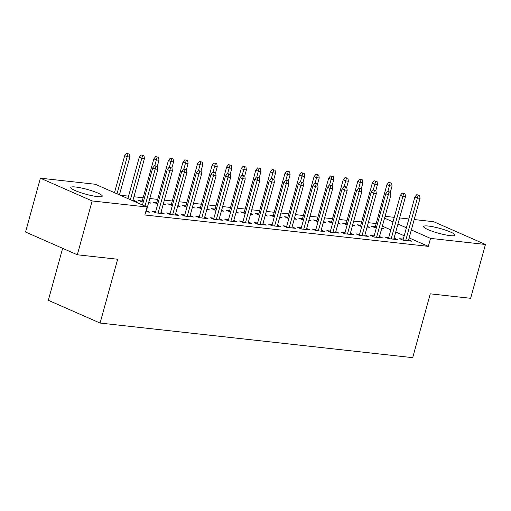 <?xml version="1.0" encoding="UTF-8"?>
<svg xmlns="http://www.w3.org/2000/svg" width="511" height="511" viewBox="0 0 511 511"><rect width="100%" height="100%" fill="white"/><g stroke="black" fill="none" stroke-linecap="round" stroke-linejoin="round"><path stroke-width="0.77" d="M450.229 235.641A16.326 2.498 -164.6 0 1 432.843 231.464A16.326 2.498 -164.6 0 1 423.581 226.507A16.326 2.498 -164.6 0 1 428.41 226.047A16.326 2.498 -164.6 0 1 445.796 230.225A16.326 2.498 -164.6 0 1 455.058 235.181A16.326 2.498 -164.6 0 1 450.229 235.641M97.422 196.601A16.326 2.498 -164.6 0 1 80.029 192.423A16.326 2.498 -164.6 0 1 70.773 187.473A16.326 2.498 -164.6 0 1 75.596 187.007A16.326 2.498 -164.6 0 1 92.989 191.184A16.326 2.498 -164.6 0 1 102.251 196.141A16.326 2.498 -164.6 0 1 97.422 196.601M376.192 223.562L368.297 222.687M361.628 221.953L353.733 221.078M347.058 220.337L339.163 219.468M332.495 218.727L324.594 217.852M317.925 217.118L310.03 216.242M303.362 215.501L295.46 214.633M288.792 213.892L280.897 213.017M274.228 212.282L266.327 211.407M259.658 210.666L251.763 209.797M245.095 209.056L237.193 208.181M230.525 207.447L222.63 206.572M215.961 205.831L208.06 204.962M201.391 204.221L193.497 203.346M186.828 202.612L178.927 201.736M172.258 200.995L164.363 200.127M157.695 199.386L149.793 198.511M143.125 197.776L133.92 196.754M128.555 196.16L120.283 195.247M385.064 216.325L394.268 217.341M399.628 217.935L408.832 218.957M414.197 219.545L433.686 221.704L485.45 244.462L430.53 238.388L411.329 229.944M62.636 248.333L48.321 300.302L100.086 323.061L412.69 357.655L430.268 293.838L470.618 298.303L485.45 244.462M100.086 323.061L117.664 259.249L77.314 254.785L25.55 232.026L40.382 178.186L95.295 184.26L147.059 207.019L92.146 200.944L40.382 178.186M360.734 225.191L357.144 224.789L361.737 226.45M367.281 226.373L369.383 227.299L367.096 227.044M388.718 237.494L385.122 237.091L388.622 238.631L397.36 239.602L394.058 238.145M331.601 221.966L328.011 221.57L332.604 223.224M338.148 223.147L340.249 224.074L337.963 223.818M359.584 234.268L355.988 233.872L359.488 235.405L368.227 236.376L364.924 234.926M302.467 218.74L298.878 218.344L303.47 220.005M309.014 219.928L311.116 220.848L308.829 220.599M330.451 231.042L326.855 230.646L330.355 232.186L339.093 233.15L335.791 231.7M273.334 215.521L269.744 215.118L274.337 216.779M279.881 216.702L281.983 217.629L279.696 217.373M301.318 227.823L297.721 227.421L301.222 228.96L309.96 229.931L306.657 228.474M244.201 212.295L240.611 211.899L245.203 213.553M250.748 213.477L252.849 214.403L250.562 214.147M272.184 224.597L268.588 224.201L272.088 225.734L280.826 226.705L277.524 225.255M215.067 209.069L211.477 208.673L216.07 210.334M221.614 210.257L223.716 211.177L221.429 210.928M243.051 221.372L239.455 220.976L242.955 222.515L251.693 223.479L248.391 222.03M185.934 205.85L182.344 205.448L186.93 207.108M192.481 207.032L194.582 207.958L192.296 207.702M213.911 218.152L210.321 217.75L213.822 219.289L222.56 220.26L219.257 218.804M156.8 202.624L153.211 202.228L157.797 203.883M163.348 203.806L165.443 204.732L163.162 204.477M184.778 214.927L181.188 214.531L184.688 216.064L193.426 217.034L190.124 215.585M133.013 200.056L136.309 201.506L133.92 201.245M155.644 211.701L152.054 211.305L155.555 212.844L164.293 213.809L160.991 212.359M147.059 207.019L144.862 214.997L428.333 246.366L409.132 237.922M404.207 235.756L395.744 232.032M390.819 229.867L382.356 226.149M145.756 211.758L149.723 212.199L146.427 210.749M170.214 213.317L166.624 212.915L170.118 214.454L178.856 215.425L175.56 213.968M142.23 201.015L138.641 200.612L143.233 202.273M148.778 202.196L150.879 203.123L148.592 202.867M199.347 216.536L195.758 216.14L199.252 217.68L207.99 218.644L204.694 217.194M171.364 204.234L167.774 203.838L172.367 205.499M177.911 205.422L180.013 206.342L177.726 206.093M228.481 219.762L224.891 219.366L228.385 220.899L237.13 221.87L233.827 220.42M200.497 207.46L196.907 207.064L201.5 208.718M207.044 208.641L209.146 209.567L206.859 209.312M257.614 222.988L254.024 222.585L257.518 224.125L266.263 225.095L262.961 223.639M229.637 210.685L226.041 210.283L230.633 211.944M236.178 211.867L238.279 212.793L235.993 212.538M286.748 226.207L283.158 225.811L286.652 227.35L295.396 228.315L292.094 226.865M258.77 213.905L255.174 213.509L259.767 215.169M265.311 215.093L267.413 216.012L265.132 215.763M315.881 229.433L312.291 229.037L315.785 230.57L324.53 231.54L321.227 230.091M287.904 217.13L284.308 216.734L288.9 218.389M294.451 218.312L296.546 219.238L294.266 218.983M345.014 232.658L341.425 232.256L344.919 233.795L353.663 234.766L350.361 233.31M317.037 220.356L313.441 219.954L318.034 221.614M323.584 221.538L325.679 222.464L323.399 222.208M374.148 235.878L370.558 235.482L374.058 237.021L382.796 237.985L379.494 236.536M346.171 223.575L342.574 223.179L347.167 224.84M352.718 224.763L354.813 225.683L352.533 225.434M403.281 239.103L399.691 238.707L403.192 240.24L411.93 241.211L408.628 239.761M375.304 226.801L371.708 226.405L376.3 228.059M381.851 227.983L383.946 228.909L381.666 228.653M406.405 227.778L397.941 224.054M393.016 221.889L384.553 218.171M77.314 254.785L92.146 200.944M428.333 246.366L430.53 238.388M155.944 166.267L157.407 166.426L154.546 165.647L155.944 166.267L155.21 169.039L157.835 169.326L146.133 211.803M144.996 206.112L155.21 169.039L152.693 167.934L142.48 205.007M154.546 165.647L152.693 167.934M157.835 169.326L157.407 166.426M129.424 154.124L126.568 153.345L129.424 154.124L129.851 157.024L127.233 156.736L124.71 155.631L114.502 192.704M127.967 153.964L117.019 193.81M129.851 157.024L119.427 194.87M124.71 155.631L126.568 153.345M170.514 167.876L171.971 168.036L169.115 167.263L170.514 167.876L169.78 170.648L172.399 170.942L160.703 213.413M158.078 213.125L169.78 170.648L167.257 169.543L155.357 212.755M169.115 167.263L167.257 169.543M172.399 170.942L171.971 168.036M185.084 169.486L186.541 169.652L185.142 169.032L183.685 168.873L185.084 169.486L184.343 172.264L186.969 172.552L175.267 215.022M172.648 214.735L184.343 172.264L181.827 171.153L169.92 214.371M183.685 168.873L181.827 171.153M186.969 172.552L186.541 169.652M143.993 155.734L141.132 154.961L143.993 155.734L144.421 158.64L141.796 158.346L139.279 157.241L127.891 198.594M142.531 155.574L130.407 199.699M144.421 158.64L132.815 200.759M139.279 157.241L141.132 154.961M158.557 157.35L155.702 156.57L158.557 157.35L158.985 160.25L156.366 159.962L153.843 158.851L141.943 202.069M157.101 157.184L154.788 165.679M158.985 160.25L157.299 166.382M153.843 158.851L155.702 156.57M199.648 171.102L201.104 171.262L198.249 170.482L199.648 171.102L198.913 173.874L201.532 174.162L189.837 216.638M187.211 216.345L198.913 173.874L196.39 172.769L184.49 215.981M198.249 170.482L196.39 172.769M201.532 174.162L201.104 171.262M214.218 172.712L215.674 172.871L212.819 172.098L214.218 172.712L213.477 175.484L216.102 175.778L204.4 218.248M201.781 217.961L213.477 175.484L210.96 174.379L199.054 217.59M212.819 172.098L210.96 174.379M216.102 175.778L215.674 172.871M173.127 158.959L170.272 158.18L173.127 158.959L173.555 161.859L170.93 161.572L168.413 160.467L156.507 203.678M171.67 158.8L169.358 167.289M173.555 161.859L171.862 167.991M168.413 160.467L170.272 158.18M187.69 160.569L184.835 159.796L187.69 160.569L188.118 163.475L185.499 163.181L182.976 162.076L171.076 205.288M186.234 160.409L183.922 168.898M188.118 163.475L186.432 169.601M182.976 162.076L184.835 159.796M228.781 174.321L230.237 174.487L228.839 173.868L227.382 173.708L228.781 174.321L228.047 177.1L230.665 177.387L218.97 219.858M216.345 219.57L228.047 177.1L225.523 175.988L213.624 219.206M227.382 173.708L225.523 175.988M230.665 177.387L230.237 174.487M202.26 162.185L199.405 161.406L202.26 162.185L202.688 165.085L200.063 164.798L197.546 163.686L185.64 206.904M200.804 162.019L198.492 170.514M202.688 165.085L200.995 171.217M197.546 163.686L199.405 161.406M243.351 175.937L244.807 176.097L241.952 175.318L243.351 175.937L242.61 178.709L245.235 178.997L233.533 221.474M230.915 221.18L242.61 178.709L240.093 177.604L228.193 220.816M241.952 175.318L240.093 177.604M245.235 178.997L244.807 176.097M216.824 163.795L213.968 163.015L216.824 163.795L217.252 166.695L214.633 166.407L212.11 165.302L200.21 208.514M215.367 163.635L213.055 172.124M217.252 166.695L215.565 172.827M212.11 165.302L213.968 163.015M257.914 177.547L259.371 177.707L256.516 176.934L257.914 177.547L257.18 180.319L259.799 180.613L248.103 223.083M245.478 222.796L257.18 180.319L254.663 179.214L242.757 222.426M256.516 176.934L254.663 179.214M259.799 180.613L259.371 177.707M231.394 165.404L228.538 164.631L231.394 165.404L231.822 168.311L229.196 168.017L226.68 166.912L214.78 210.123M229.937 165.245L227.625 173.734M231.822 168.311L230.129 174.436M226.68 166.912L228.538 164.631M272.484 179.157L273.941 179.323L272.542 178.703L271.086 178.543L272.484 179.157L271.743 181.935L274.369 182.223L262.667 224.693M260.048 224.406L271.743 181.935L269.227 180.824L257.327 224.042M271.086 178.543L269.227 180.824M274.369 182.223L273.941 179.323M245.957 167.02L243.102 166.241L245.957 167.02L246.385 169.92L243.766 169.633L241.249 168.521L229.343 211.739M244.501 166.854L242.188 175.35M246.385 169.92L244.699 176.052M241.249 168.521L243.102 166.241M287.048 180.773L288.504 180.932L285.649 180.153L287.048 180.773L286.313 183.545L288.932 183.832L277.237 226.309M274.611 226.015L286.313 183.545L283.797 182.44L271.89 225.651M285.649 180.153L283.797 182.44M288.932 183.832L288.504 180.932M260.527 168.63L257.672 167.851L260.527 168.63L260.955 171.53L258.33 171.242L255.813 170.137L243.913 213.349M259.071 168.47L256.758 176.959M260.955 171.53L259.269 177.662M255.813 170.137L257.672 167.851M301.618 182.382L303.074 182.542L300.219 181.769L301.618 182.382L300.877 185.154L303.502 185.448L291.8 227.919M289.181 227.631L300.877 185.154L298.36 184.049L286.46 227.261M300.219 181.769L298.36 184.049M303.502 185.448L303.074 182.542M275.09 170.24L272.235 169.467L275.09 170.24L275.518 173.146L272.9 172.852L270.383 171.747L258.477 214.959M273.634 170.08L271.322 178.569M275.518 173.146L273.832 179.272M270.383 171.747L272.235 169.467M316.181 183.992L317.638 184.158L316.239 183.538L314.782 183.379L316.181 183.992L315.447 186.77L318.066 187.058L306.37 229.528M303.745 229.241L315.447 186.77L312.93 185.659L301.024 228.877M314.782 183.379L312.93 185.659M318.066 187.058L317.638 184.158M289.66 171.856L286.805 171.076L289.66 171.856L290.088 174.756L287.463 174.468L284.946 173.357L273.046 216.575M288.204 171.69L285.892 180.185M290.088 174.756L288.402 180.888M284.946 173.357L286.805 171.076M330.751 185.608L332.207 185.768L329.352 184.988L330.751 185.608L330.01 188.38L332.635 188.668L320.934 231.144M318.315 230.851L330.01 188.38L327.494 187.275L315.594 230.487M329.352 184.988L327.494 187.275M332.635 188.668L332.207 185.768M304.224 173.465L301.369 172.686L304.224 173.465L304.652 176.365L302.033 176.078L299.516 174.973L287.61 218.184M302.768 173.306L300.455 181.795M304.652 176.365L302.966 182.497M299.516 174.973L301.369 172.686M345.315 187.218L346.771 187.377L345.372 186.764L343.916 186.604L345.315 187.218L344.58 189.99L347.199 190.284L335.503 232.754M332.878 232.467L344.58 189.99L342.063 188.885L330.157 232.096M343.916 186.604L342.063 188.885M347.199 190.284L346.771 187.377M318.794 175.075L315.939 174.302L318.794 175.075L319.222 177.981L316.596 177.687L314.08 176.582L302.18 219.794M317.337 174.915L315.025 183.404M319.222 177.981L317.535 184.107M314.08 176.582L315.939 174.302M359.885 188.827L361.341 188.993L359.942 188.374L358.486 188.214L359.885 188.827L359.144 191.606L361.769 191.893L350.067 234.364M347.448 234.076L359.144 191.606L356.627 190.494L344.727 233.712M358.486 188.214L356.627 190.494M361.769 191.893L361.341 188.993M333.357 176.691L330.502 175.912L333.357 176.691L333.785 179.591L331.166 179.304L328.65 178.192L316.743 221.41M331.901 176.525L329.589 185.02M333.785 179.591L332.099 185.723M328.65 178.192L330.502 175.912M374.448 190.443L375.904 190.603L373.049 189.824L374.448 190.443L373.713 193.215L376.332 193.503L364.637 235.98M362.012 235.686L373.713 193.215L371.197 192.11L359.29 235.322M373.049 189.824L371.197 192.11M376.332 193.503L375.904 190.603M347.927 178.301L345.072 177.521L347.927 178.301L348.355 181.201L345.73 180.913L343.213 179.808L331.313 223.02M346.471 178.141L344.159 186.63M348.355 181.201L346.669 187.333M343.213 179.808L345.072 177.521M389.018 192.053L390.474 192.213L387.619 191.44L389.018 192.053L388.283 194.825L390.902 195.119L379.207 237.589M376.581 237.302L388.283 194.825L385.76 193.72L373.86 236.932M387.619 191.44L385.76 193.72M390.902 195.119L390.474 192.213M362.491 179.91L359.635 179.137L362.491 179.91L362.919 182.817L360.3 182.523L357.783 181.418L345.877 224.629M361.034 179.751L358.728 188.24M362.919 182.817L361.232 188.942M357.783 181.418L359.635 179.137M403.581 193.663L405.038 193.829L403.639 193.209L402.183 193.049L403.581 193.663L402.847 196.441L405.472 196.729L393.77 239.199M391.151 238.912L402.847 196.441L400.33 195.33L388.424 238.548M402.183 193.049L400.33 195.33M405.472 196.729L405.038 193.829M377.061 181.526L374.205 180.747L377.061 181.526L377.488 184.426L374.87 184.139L372.347 183.027L360.447 226.245M375.604 181.36L373.292 189.856M377.488 184.426L375.802 190.558M372.347 183.027L374.205 180.747M418.151 195.279L419.608 195.438L416.752 194.659L418.151 195.279L417.417 198.051L420.036 198.338L408.34 240.815M405.715 240.521L417.417 198.051L414.894 196.946L402.994 240.157M416.752 194.659L414.894 196.946M420.036 198.338L419.608 195.438M391.63 183.136L388.769 182.357L391.63 183.136L392.058 186.036L389.433 185.749L386.916 184.643L375.01 227.855M390.168 182.976L387.862 191.465M392.058 186.036L390.366 192.168M386.916 184.643L388.769 182.357"/></g></svg>

